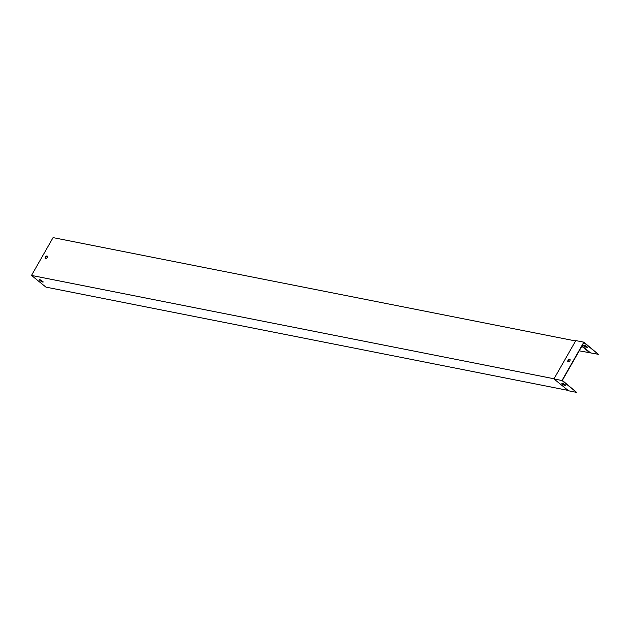 <?xml version="1.0" encoding="UTF-8"?>
<svg xmlns="http://www.w3.org/2000/svg" width="630" height="630" viewBox="0 0 630 630"><rect width="100%" height="100%" fill="white"/><g stroke="black" fill="none" stroke-linecap="round" stroke-linejoin="round"><path stroke-width="0.94" d="M41.155 280.24L43.218 281.909A2.236 0.528 29.7 0 1 43.202 282.004A2.236 0.528 29.7 0 1 41.36 281.547L39.296 279.877A2.236 0.528 29.7 0 1 39.312 279.783A2.236 0.528 29.7 0 1 41.155 280.24M568.102 390.403L45.943 287.123L31.5 275.428L554.03 378.772M579.222 350.823L598.35 354.312L583.908 342.61L562.338 380.418L576.631 392.38L568.583 390.789L553.943 378.929L561.984 380.52L576.631 392.38M43.116 281.83A2.236 0.528 29.7 0 1 41.517 281.279L39.556 279.696M45.392 258.591A1.567 0.874 129 0 1 45.793 256.922A1.567 0.874 129 0 1 47.344 256.19M590.042 352.965L581.805 346.287M553.943 378.929L575.812 340.594L583.852 342.184L598.35 354.312M575.592 340.964L53.07 237.62L31.5 275.428M47.195 257.497A1.567 0.874 -51 0 0 47.25 256.095A1.567 0.874 -51 0 0 45.588 256.757A1.567 0.874 -51 0 0 45.281 258.528A1.567 0.874 -51 0 0 47.195 257.497M583.593 345.382L585.49 345.752A2.236 0.528 29.7 0 1 587.514 347.39L585.616 347.02A2.236 0.528 29.7 0 1 583.593 345.382M590.381 352.737L582.002 345.949M568.063 361.848A1.567 0.874 129 0 1 568.465 360.179A1.567 0.874 129 0 1 570.016 359.439M562.228 383.52A2.236 0.528 -150.3 0 0 564.055 384.828L565.606 385.135M563.779 383.827A2.236 0.528 29.7 0 1 565.795 385.466L563.905 385.087A2.236 0.528 29.7 0 1 561.881 383.45L563.779 383.827M568.008 360.376A1.567 0.874 129 0 1 569.922 359.344A1.567 0.874 129 0 1 569.866 360.746A1.567 0.874 129 0 1 567.953 361.777A1.567 0.874 129 0 1 568.008 360.376M583.852 342.184L561.984 380.52M587.317 347.059L585.766 346.752A2.236 0.528 29.7 0 1 583.939 345.445"/></g></svg>
